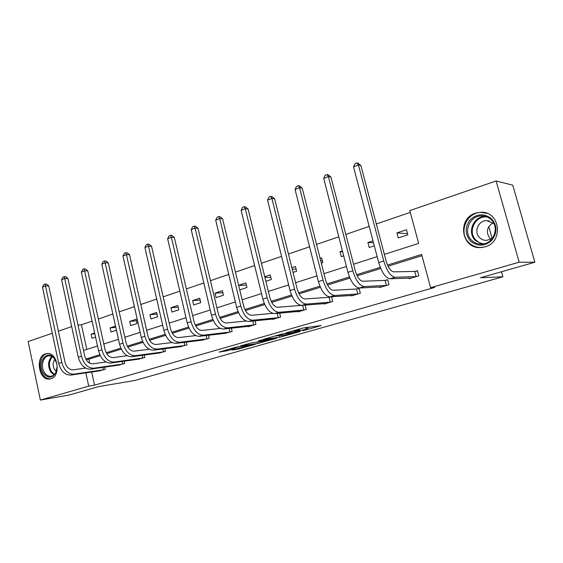 <?xml version="1.0" encoding="UTF-8"?>
<svg xmlns="http://www.w3.org/2000/svg" width="563" height="563" viewBox="0 0 563 563"><rect width="100%" height="100%" fill="white"/><g stroke="black" fill="none" stroke-linecap="round" stroke-linejoin="round"><path stroke-width="0.84" d="M302.76 330.777L321.318 325.562L302.88 328.046L285.913 332.923L297.693 330.192L299.72 330.122L294.548 331.846L307.292 328.961L302.76 330.777M45.526 353.824L46.947 353.529C57.715 351.776 61.473 376.26 50.783 378.786L49.614 379.033C38.812 380.87 34.92 356.632 45.526 353.824M475.644 213.117L481.048 212.258C500.24 211.287 503.864 242.125 485.074 246.819L480.612 247.558C461.217 249.029 456.846 218.36 475.644 213.117M232.019 350.01L238.656 349.032L255.567 344.204L235.925 347.16L219.042 352.107L227.368 350.693L235.024 348.476L231.076 348.842L239.317 346.752L251.211 345.189L232.019 350.01M384.36 254.356L418.647 243.406L409.787 210.59L496.094 180.976L512.773 185.178L534.85 262.245L480.52 277.735L502.879 276.785L135.106 380.405L98.666 386.619L69.242 395.008L40.353 400.068L28.15 341.537L52.289 333.261M534.85 262.245L519.177 262.196L430.604 287.7L421.631 254.448L387.527 265.074M91.685 371.995L94.535 385.162L434.601 287.447L430.604 287.7M94.535 385.162L88.715 386.141L40.353 400.068M279.86 337.23L300.283 331.523L281.437 334.169L263.034 339.461L279.86 337.23L279.494 335.738M276.799 338.229L257.763 343.493L240.528 345.886L250.901 343.022L260.205 341.516L265.785 339.883L258.382 340.847L260.43 340.263L276.75 338.025M496.094 180.976L519.177 262.196M502.879 276.785L501.464 271.767M492.111 238.494L488.761 226.579M116.464 330.242L111.002 332.029L110.088 327.884L115.535 326.083M149.983 314.675L150.954 318.947L157.605 316.772L156.627 312.479L149.983 314.675L157.007 314.14M192.609 300.558L193.644 304.97L200.759 302.641L199.717 298.207L192.609 300.558L200.161 300.114M239.747 289.875L246.988 287.503L245.876 282.922L238.649 285.314M293.049 272.422L296.631 271.246L295.441 266.51L291.866 267.692M343.683 255.841L341.248 256.637L339.989 251.76L342.424 250.95M396.901 232.913L398.252 237.973L407.809 234.841L406.444 229.753L396.901 232.913L407.492 233.666M410.272 212.378L376.33 223.983M369.194 226.417L345.823 234.412M338.771 236.819L316.554 244.412M309.587 246.798L288.446 254.019M281.57 256.376L261.436 263.252M254.638 265.574L235.461 272.133M228.747 274.427L210.463 280.677M203.827 282.95L186.381 288.91M179.829 291.148L163.171 296.842M156.697 299.059L140.792 304.492M134.388 306.68L119.194 311.874M112.867 314.041L98.335 319.01M92.079 321.142L81.445 324.781L86.786 349.419M374.304 245.813L369.194 247.488L367.892 242.519L372.988 240.83M321.325 263.16L322.859 262.661L321.628 257.84L320.101 258.347M265.877 281.317L271.359 279.522L270.212 274.864L264.737 276.679M215.038 293.133L216.101 297.616L223.469 295.209L222.392 290.698L215.038 293.133L222.878 292.746M170.941 307.736L171.94 312.078L178.816 309.826L177.802 305.463L170.941 307.736L178.218 307.236M129.708 321.389L130.651 325.597L137.09 323.493L136.14 319.263L129.708 321.389L136.485 320.819M95.562 337.089L91.973 338.264L91.079 334.183L94.668 332.993M58.39 331.164L71.691 326.596M81.445 324.781L77.997 325.069M84.703 367.576L84.837 368.167M85.85 372.861L88.715 386.141M380.271 267.334L356.625 274.702M349.454 276.933L326.983 283.935M319.897 286.145L298.524 292.802M291.528 294.984L271.183 301.318M264.272 303.471L244.898 309.509M238.065 311.642L219.598 317.391M212.849 319.495L195.234 324.985M188.563 327.061L171.764 332.297M165.17 334.352L149.125 339.348M142.608 341.375L127.28 346.154M120.841 348.159L106.189 352.727M99.827 354.704L85.815 359.074M83.493 350.467L97.512 345.992M103.817 343.979L118.469 339.299M124.852 337.258L140.18 332.36M146.633 330.298L162.672 325.175M169.21 323.092L186.008 317.722M192.623 315.611L210.217 309.988M216.917 307.848L235.362 301.958M242.139 299.79L261.499 293.604M268.354 291.416L288.678 284.927M295.617 282.703L316.962 275.884M323.992 273.639L346.435 266.475M353.55 264.202L377.154 256.658M100.263 355.633L88.898 359.166L89.784 363.255M88.898 359.166L86.069 359.539M421.961 255.701L388.062 266.229M380.75 268.502L357.16 275.828M349.933 278.073L327.518 285.04M320.375 287.257L299.059 293.879M292 296.075L271.718 302.373M264.737 304.541L245.426 310.537M238.522 312.683L220.126 318.398M213.307 320.516L195.762 325.97M189.02 328.06L172.285 333.261M165.621 335.33L149.645 340.298M143.058 342.339L127.801 347.082M121.284 349.109L106.71 353.634M104.753 367.104L105.232 369.293L99.088 370.89M124.156 361.179L124.669 363.501L118.321 365.141M144.191 355.042L144.747 357.512L138.188 359.208M164.896 348.687L165.501 351.333L158.717 353.071M186.297 342.1L186.958 344.936L179.935 346.731M208.437 335.266L209.154 338.321L201.885 340.165M231.344 328.173L232.132 331.473L224.602 333.366M255.067 320.804L255.933 324.379L248.213 326.681L248.128 326.329M279.642 313.134L280.606 317.025L272.605 319.411L272.506 319.031M305.125 305.132L306.195 309.404L297.89 311.881L297.785 311.459M329.566 297.194L330.755 296.835M331.551 296.785L332.754 301.486L324.133 304.055L324.014 303.605M357.033 288.91L359.046 288.305L360.334 293.267L351.382 295.941L351.249 295.434M385.571 280.304L387.668 279.67L389.005 284.723L379.694 287.503L379.546 286.94M415.255 271.345L417.443 270.683L418.823 275.842L409.139 278.727L408.97 278.101M367.892 242.519L373.501 242.773M339.989 251.76L342.649 251.823M320.699 260.69L322.36 260.697M292.232 269.163L296.096 269.121M264.913 277.411L270.803 277.263M238.67 285.427L246.411 285.138M110.088 327.884L115.823 327.363M91.079 334.183L94.851 333.817M307.891 328.919L307.595 327.209M307.567 327.624L310.129 326.892M274.441 336.167L276.327 335.914M296.617 332.423L282.781 334.084L276.342 335.963L286.919 334.746L296.617 332.423M264.849 341.072L273.125 338.968L266.327 339.961L260.76 341.586L264.849 341.072M416.641 276.489L416.134 276.574L414.755 271.422L393.607 271.852C390.659 271.253 388.167 267.643 386.127 261.028L360.869 165.487L358.42 164.966L353.522 166.866L378.723 262.604C381.798 272.562 385.564 277.96 390.018 278.784L411.286 278.087M353.522 166.866L355 163.692L356.956 162.932L358.42 164.966L383.776 261.014C386.865 271.007 390.623 276.426 395.043 277.27L416.134 276.574M414.755 271.422L417.521 270.986M356.956 162.932L357.934 163.143L360.869 165.487M386.901 285.35L386.394 285.434L385.064 280.381L362.846 281.254C359.771 280.733 357.238 277.221 355.246 270.74L330.938 177.028L328.384 176.578L352.783 270.782C355.795 280.564 359.609 285.828 364.226 286.567L386.394 285.434M323.69 178.394L325.168 175.283L327.04 174.551L328.384 176.578L323.69 178.394L347.941 272.309C350.939 282.056 354.76 287.299 359.405 288.024L381.777 286.877M385.064 280.381L387.745 279.952M327.04 174.551L328.067 174.734L330.938 177.028M358.314 293.872L357.801 293.956L356.52 288.995L333.331 290.283C330.136 289.818 327.567 286.412 325.625 280.057L302.211 188.105L299.565 187.725L323.063 280.142C325.998 289.734 329.862 294.85 334.661 295.491L357.801 293.956M295.054 189.464L296.532 186.402L298.334 185.699L299.565 187.725L295.054 189.464L318.412 281.606C321.339 291.17 325.21 296.258 330.031 296.884L353.381 295.343M356.52 288.995L359.117 288.566M298.334 185.699L299.396 185.86L302.211 188.105M491.464 218.683C497.361 225.679 497.453 232.913 491.745 240.38C484.666 246.439 477.6 246.685 470.541 241.126C464.82 234.229 464.728 227.093 470.26 219.718C477.157 213.567 484.229 213.222 491.464 218.683M471.681 240.331C474.398 242.899 477.649 244.159 481.428 244.11C493.343 244.37 500.078 227.382 491.027 219.577C488.417 217.163 485.334 215.939 481.78 215.903C469.641 215.397 462.709 232.392 471.681 240.331M490.936 239.233L490.12 238.536C485.672 232.477 486.615 227.248 492.935 222.857M494.173 224.123L493.343 223.215L486.784 220.626C478.269 220.295 473.413 232.209 479.725 237.762C481.625 239.549 483.899 240.429 486.531 240.408L492.449 238.24M487.009 213.356L481.625 212.455C466.523 211.787 457.902 232.892 469.014 242.766C472.406 245.975 476.46 247.544 481.189 247.474L482.885 247.333M54.583 358.645C57.461 363.276 57.848 368.054 55.751 372.973C52.106 378.336 48.08 378.54 43.682 373.593C36.321 363.93 46.75 348.321 54.189 358.124L54.583 358.645M56.708 363.494L54.407 358.652C52.725 356.646 50.832 355.725 48.721 355.879C42.823 356.112 40.24 367.139 44.681 372.959C46.433 375.345 48.488 376.45 50.853 376.274C52.957 375.985 54.618 374.684 55.85 372.382L57.102 366.745M54.857 359.25C52.612 362.502 52.57 366.013 54.745 369.785L56.307 371.348M47.848 353.508C40.557 353.86 37.411 367.484 42.879 374.691C45.061 377.66 47.616 379.033 50.557 378.808L50.86 378.765M330.805 302.071L330.291 302.155L329.052 297.285L304.984 298.946C301.684 298.545 299.087 295.23 297.194 289.002L274.624 198.746L271.887 198.422L294.54 289.129C297.398 298.531 301.311 303.506 306.265 304.062L330.291 302.155M267.559 200.097L269.03 197.085L270.761 196.41L271.887 198.422L267.559 200.097L290.072 290.536C292.922 299.91 296.842 304.864 301.824 305.399L326.061 303.485M329.052 297.285L331.572 296.856M270.761 196.41L271.852 196.543L274.624 198.746M304.323 309.96L303.809 310.051L302.627 305.336M301.036 305.392L277.742 307.278C274.343 306.934 271.725 303.703 269.874 297.595L248.1 208.972L245.292 208.704L267.136 297.764C269.93 306.983 273.878 311.825 278.981 312.296L303.809 310.051M241.126 210.316L242.59 207.353L244.258 206.705L245.292 208.704L241.126 210.316L262.844 299.115C265.63 308.306 269.578 313.127 274.702 313.584L299.748 311.325M244.258 206.705L245.384 206.818L248.1 208.972M278.798 317.567L278.284 317.659L277.221 313.352M272.752 313.352L251.534 315.287C248.051 314.999 245.412 311.853 243.603 305.857L222.582 218.81L219.704 218.599L240.795 306.068C243.519 315.111 247.502 319.826 252.731 320.22L278.284 317.659M215.692 220.147L217.156 217.227L218.761 216.607L219.704 218.599L215.692 220.147L236.664 307.363C239.381 316.378 243.364 321.079 248.621 321.459L274.392 318.883M218.761 216.607L219.915 216.699L222.582 218.81M254.194 324.9L253.674 324.992L252.717 321.044M245.968 321.03L226.312 323C222.751 322.761 220.091 319.693 218.331 313.809L198.014 228.282L195.079 228.114L215.446 314.048C218.113 322.923 222.118 327.525 227.466 327.842L253.674 324.992M191.216 229.613L192.673 226.741L194.214 226.143L195.079 228.114L191.216 229.613L211.477 315.301C214.13 324.147 218.141 328.729 223.504 329.038L249.944 326.167M194.214 226.143L195.396 226.206L198.014 228.282M230.45 331.973L229.929 332.071L229.064 328.426M220.323 328.44L202.018 330.425C198.387 330.228 195.713 327.244 193.989 321.466L174.347 237.41L171.356 237.29L191.047 321.74C193.651 330.453 197.683 334.936 203.13 335.189L229.929 332.071M167.633 238.726L169.083 235.897L170.575 235.32L171.356 237.29L167.633 238.726L187.219 322.944C189.815 331.628 193.848 336.097 199.316 336.336L226.347 333.197M170.575 235.32L171.771 235.376L174.347 237.41M207.529 338.806L207.008 338.905L206.22 335.527M195.692 335.611L178.598 337.589C174.903 337.434 172.215 334.521 170.533 328.848L151.531 246.207L148.491 246.13L167.535 329.144C170.082 337.701 174.129 342.079 179.674 342.269L207.008 338.905M144.902 247.516L146.345 244.729L147.78 244.173L148.491 246.13L144.902 247.516L163.847 330.312C166.388 338.842 170.434 343.198 175.994 343.374L203.567 339.989M147.78 244.173L148.998 244.208L151.531 246.207M185.389 345.408L184.868 345.499L184.143 342.367M172.004 342.543L156.007 344.493C152.256 344.38 149.561 341.537 147.914 335.963L129.518 254.694L126.436 254.652L144.874 336.287C147.365 344.697 151.426 348.961 157.049 349.095L184.868 345.499M122.973 255.996L124.409 253.251L125.788 252.717L126.436 254.652L122.973 255.996L141.313 337.413C143.797 345.788 147.858 350.045 153.502 350.165L181.553 346.548M125.788 252.717L127.027 252.731L129.518 254.694M163.981 351.784L163.467 351.882L162.798 348.954M149.188 349.243L134.205 351.157C130.405 351.08 127.702 348.307 126.091 342.825L108.272 262.886L105.147 262.886L123.001 343.177C125.443 351.439 129.511 355.605 135.211 355.682L163.467 351.882M101.804 264.181L103.233 261.478L104.563 260.958L105.147 262.886L101.804 264.181L119.567 344.26C122.002 352.494 126.07 356.646 131.784 356.717L160.279 352.888M104.563 260.958L105.816 260.965L108.272 262.886M143.284 357.955L142.763 358.054L142.15 355.316M127.196 355.725L113.142 357.596C109.306 357.554 106.597 354.838 105.021 349.454L87.751 270.803L84.584 270.831L101.896 349.827C104.282 357.948 108.356 362.023 114.127 362.051L142.763 358.054M81.353 272.084L82.775 269.424L84.07 268.924L84.584 270.831L81.353 272.084L98.574 350.876C100.96 358.969 105.035 363.029 110.812 363.051L139.701 359.018M84.07 268.924L85.337 268.91L87.751 270.803M123.248 363.923L122.734 364.022L122.164 361.453M105.978 362.002L92.796 363.818C88.919 363.811 86.209 361.157 84.661 355.858L67.912 278.453L64.717 278.516L81.501 356.252C83.838 364.24 87.927 368.216 93.747 368.202L122.734 364.022M61.592 279.72L63.007 277.102L64.259 276.616L64.717 278.516L61.592 279.72L78.299 357.266C80.629 365.225 84.71 369.194 90.544 369.166L119.785 364.958M64.259 276.616L65.533 276.595L67.912 278.453M103.859 369.701L103.339 369.8L102.811 367.386M85.499 368.075L73.12 369.835C69.214 369.856 66.497 367.259 64.977 362.051L48.728 285.849L45.504 285.941L61.789 362.466C64.083 370.313 68.172 374.212 74.042 374.149L103.339 369.8M42.485 287.109L43.893 284.526L45.096 284.055L45.504 285.941L42.485 287.109L58.693 363.445C60.98 371.27 65.062 375.148 70.945 375.078L100.496 370.7M45.096 284.055L46.391 284.019L48.728 285.849M306.877 327.3L307.292 328.961M305.568 327.462L305.983 329.13M298.847 329.2L299.052 330.017M297.538 329.573L297.693 330.192M281.88 335.421L282.197 336.695M259.754 341.635L260.078 342.966M257.432 342.107L257.763 343.493M266.2 339.468L266.327 339.961M227.121 349.665L227.368 350.693M224.813 350.327L225.031 351.228M238.452 348.187L238.656 349.032M236.193 348.828L236.369 349.56M395.043 277.27L390.018 278.784M383.776 261.014L378.723 262.604M364.226 286.567L359.405 288.024M352.783 270.782L347.941 272.309M334.661 295.491L330.031 296.884M323.063 280.142L318.412 281.606M482.16 244.068L475.496 240.577C466.607 232.723 473.476 215.918 485.51 216.417L481.78 215.903M487.101 216.987C474.996 215.277 467.107 232.301 476.164 240.267C478.311 242.315 480.872 243.498 483.842 243.828M53.992 374.831L50.853 372.087C47.595 366.133 47.904 360.932 51.796 356.485M52.38 356.815C48.742 361.143 48.481 366.133 51.599 371.784L54.477 374.36M306.265 304.062L301.824 305.399M294.54 289.129L290.072 290.536M278.981 312.296L274.702 313.584M267.136 297.764L262.844 299.115M252.731 320.22L248.621 321.459M240.795 306.068L236.664 307.363M227.466 327.842L223.504 329.038M215.446 314.048L211.477 315.301M203.13 335.189L199.316 336.336M191.047 321.74L187.219 322.944M179.674 342.269L175.994 343.374M167.535 329.144L163.847 330.312M157.049 349.095L153.502 350.165M144.874 336.287L141.313 337.413M135.211 355.682L131.784 356.717M123.001 343.177L119.567 344.26M114.127 362.051L110.812 363.051M101.896 349.827L98.574 350.876M93.747 368.202L90.544 369.166M81.501 356.252L78.299 357.266M74.042 374.149L70.945 375.078M61.789 362.466L58.693 363.445M49.614 379.033L50.079 378.962M299.446 329.024L299.685 329.967M481.189 247.474L481.647 247.495M486.784 220.626L489.261 220.942M55.85 372.382L55.751 372.973M51.212 376.218L50.853 376.274M54.407 358.652L54.189 358.124"/></g></svg>
